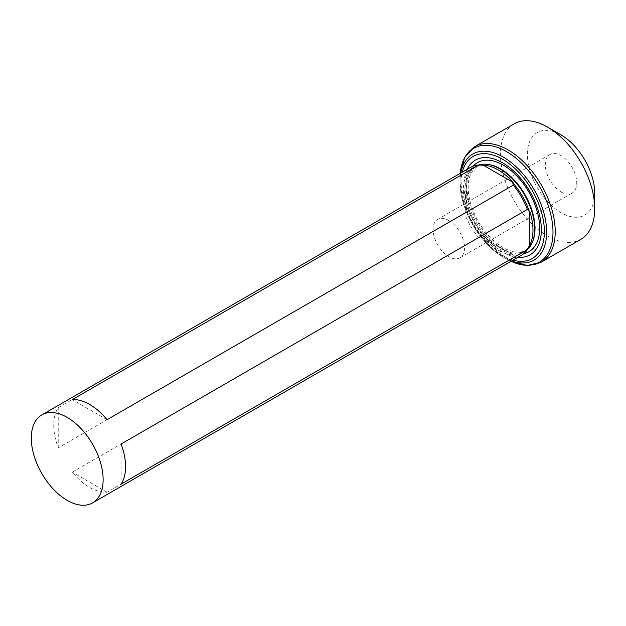 <?xml version="1.0" encoding="UTF-8"?>
<svg xmlns="http://www.w3.org/2000/svg" width="626" height="626" viewBox="0 0 626 626"><rect width="100%" height="100%" fill="white"/><g stroke="black" fill="none" stroke-linecap="round" stroke-linejoin="round"><path stroke-width="0.47" stroke-dasharray="3.13 2.35" d="M594.7 193.223A47.615 27.489 60 0 1 561.029 212.668A47.615 27.489 60 0 1 527.358 154.348A47.615 27.489 60 0 1 561.029 134.911M561.029 191.932A22.223 12.833 -120 0 0 572.141 193.027A22.223 12.833 -120 0 0 575.544 175.225A22.223 12.833 -120 0 0 561.029 155.647A22.223 12.833 -120 0 0 549.918 154.544A22.223 12.833 -120 0 0 546.514 172.346A22.223 12.833 -120 0 0 561.029 191.932M529.181 245.697A49.204 28.405 60 0 1 522.358 252.927A49.204 28.405 60 0 1 512.694 255.22L513.117 254.978A49.204 28.405 60 0 1 483.249 237.739L478.554 237.614A50.792 29.32 60 0 1 464.515 213.302L466.753 209.17A49.204 28.405 60 0 1 466.753 174.685L466.339 174.936A49.204 28.405 60 0 1 473.162 167.705A49.204 28.405 60 0 1 482.826 165.413M466.339 174.936L464.515 173.152A50.792 29.32 60 0 1 470.541 167.385M521.333 255.353A50.792 29.32 60 0 1 513.32 257.693L512.694 255.22M482.826 237.982A49.204 28.405 60 0 1 466.339 209.413M464.515 173.152L58.234 407.714A50.792 29.32 -120 0 0 58.234 447.864L464.515 213.302M478.554 237.614L72.272 472.176A50.792 29.32 -120 0 0 107.046 492.255L513.32 257.693M527.335 249.625A49.204 28.405 60 0 1 524.502 251.691A49.204 28.405 60 0 1 475.298 223.286A49.204 28.405 60 0 1 475.298 166.469A49.204 28.405 60 0 1 478.507 165.045M517.937 257.309A54.681 31.566 60 0 1 475.33 223.263A54.681 31.566 60 0 1 467.152 169.341M580.897 239.296A66.661 38.491 60 0 1 547.562 235.994A66.661 38.491 60 0 1 504.016 177.252A66.661 38.491 60 0 1 514.236 123.831M107.046 419.686L72.272 399.607M513.117 254.978L483.249 237.739M107.046 492.255L72.272 472.176M121.084 443.998L121.084 484.148M466.753 209.17L466.753 174.685M58.234 447.864L58.234 407.714M448.803 220.438A22.223 12.833 60 0 1 463.318 240.024A22.223 12.833 60 0 1 459.907 257.826A22.223 12.833 60 0 1 437.691 245.001A22.223 12.833 60 0 1 437.691 219.343A22.223 12.833 60 0 1 448.803 220.438M532.749 241.339A48.593 28.053 60 0 1 476.355 222.676A48.593 28.053 60 0 1 488.39 164.505C484.125 163.965 480.478 164.568 477.458 166.32L472.826 170.483L470.29 175.077C467.904 181.078 467.544 188.598 469.21 197.644C471.699 209.843 477.09 221.252 485.385 231.855C492.052 240.102 499.11 245.924 506.559 249.32C511.364 251.433 515.707 252.278 519.588 251.848C523.931 252.427 528.313 248.921 532.749 241.339M523.735 253.679A51.449 29.704 60 0 1 477.56 221.98A51.449 29.704 60 0 1 473.201 166.14M513.054 260.134A59.001 34.062 60 0 1 462.27 172.158M511.614 260.964A61.246 35.361 60 0 1 503.327 257.106A61.246 35.361 60 0 1 460.024 182.103A61.246 35.361 60 0 1 460.822 172.995M511.035 261.3A65.73 37.951 60 0 1 506.504 258.937A65.73 37.951 60 0 1 460.024 178.433A65.73 37.951 60 0 1 460.243 173.332L460.024 182.103C459.492 208.74 479.993 244.242 503.327 257.106L511.027 261.3M541.42 262.083A66.661 38.491 60 0 1 474.758 223.599A66.661 38.491 60 0 1 474.758 146.625M522.358 252.927L524.502 251.691M473.162 167.705L475.298 166.469M459.907 257.826L572.141 193.027M437.691 219.343L549.918 154.544"/><path stroke-width="0.94" d="M67.217 417.417A50.792 29.32 -120 0 0 41.817 414.905A50.792 29.32 -120 0 0 41.817 473.553A50.792 29.32 -120 0 0 92.609 502.874A50.792 29.32 -120 0 0 100.395 462.176A50.792 29.32 -120 0 0 67.217 417.417M541.42 262.083A66.661 38.491 60 0 0 551.639 208.669A66.661 38.491 60 0 0 508.093 149.927A66.661 38.491 60 0 0 474.758 146.625L514.236 123.831A66.661 38.491 60 0 1 547.562 127.133L561.029 134.911A47.615 27.489 60 0 1 594.7 193.223L594.7 208.779A66.661 38.491 60 0 1 580.897 239.296L541.42 262.083L527.217 265.471L511.027 261.3M41.817 414.905L470.541 167.385A50.792 29.32 60 0 1 478.554 165.045L483.249 165.17A49.204 28.405 60 0 1 498.179 169.896A49.204 28.405 60 0 1 513.117 182.409L512.694 182.651A49.204 28.405 60 0 1 529.181 211.22L529.604 210.978A49.204 28.405 60 0 1 529.604 245.455L527.358 249.586A50.792 29.32 60 0 1 521.333 255.353L92.609 502.874M512.694 182.651L513.32 185.124L107.046 419.686A50.792 29.32 -120 0 0 89.659 404.459A50.792 29.32 -120 0 0 72.272 399.607L478.554 165.045M527.358 249.586L121.084 484.148A50.792 29.32 -120 0 0 121.084 443.998L527.358 209.436L529.181 211.22M513.32 185.124A50.792 29.32 60 0 1 527.358 209.436M478.507 165.045A49.204 28.405 60 0 1 487.49 164.38A49.204 28.405 60 0 1 499.9 168.903A49.204 28.405 60 0 1 532.405 242.184A49.204 28.405 60 0 1 527.335 249.625M467.152 169.341A54.681 31.566 60 0 1 502.67 162.838A54.681 31.566 60 0 1 540.543 220.344A54.681 31.566 60 0 1 517.937 257.309M547.562 127.133A66.661 38.491 60 0 1 594.7 208.779M513.117 182.409L483.249 165.17M529.604 210.978L529.604 245.455M487.49 164.38L488.39 164.505A48.593 28.053 60 0 1 500.651 168.973A48.593 28.053 60 0 1 532.749 241.339L532.405 242.184M473.201 166.14A51.449 29.704 60 0 1 503.281 165.123A51.449 29.704 60 0 1 538.055 214.851A51.449 29.704 60 0 1 523.735 253.679M462.27 172.158A59.001 34.062 60 0 1 502.67 159.309A59.001 34.062 60 0 1 544.057 225.337A59.001 34.062 60 0 1 513.054 260.134M460.822 172.995A61.246 35.361 60 0 1 503.327 157.095A61.246 35.361 60 0 1 546.435 227.183A61.246 35.361 60 0 1 511.614 260.964M474.758 146.625L464.727 157.228L460.243 173.332A65.73 37.951 60 0 1 506.504 151.602A65.73 37.951 60 0 1 552.93 229.452A65.73 37.951 60 0 1 511.035 261.3"/></g></svg>
